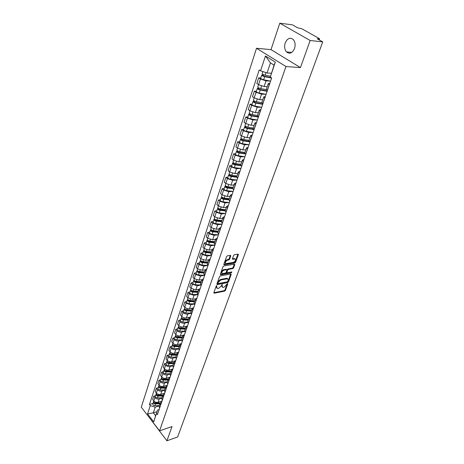 <?xml version="1.0" encoding="UTF-8"?>
<svg xmlns="http://www.w3.org/2000/svg" width="464" height="464" viewBox="0 0 464 464"><rect width="100%" height="100%" fill="white"/><g stroke="black" fill="none" stroke-linecap="round" stroke-linejoin="round"><path stroke-width="0.7" d="M216.717 285.627L216.149 286.143L213.829 292.732L214.2 293.225L224.64 291.114L225.434 290.389L227.789 283.881L227.54 283.527L224.124 287.216L223.259 287.384L222.749 287.407L222.111 285.778L222.163 284.571L221.299 285.934L218.724 288.283L217.848 288.457L217.326 288.475L216.671 286.839L216.717 285.627M285.209 42.995C284.165 46.603 284.589 49.573 286.479 51.916C289.635 54.34 292.32 53.203 294.53 48.505C295.585 44.938 295.197 41.969 293.352 39.597C290.122 37.074 287.407 38.205 285.209 42.995M230.759 255.908L230.521 255.339L227.395 255.826L226.565 256.58L223.857 264.271L224.089 264.822L234.796 263.013L235.608 262.276L238.357 254.684L238.125 254.121L234.442 254.701L233.624 255.444L232.447 258.721L232.679 259.277L234.9 258.964C236.072 260.043 235.55 261.191 233.334 262.421L226.014 263.616C224.825 262.525 225.353 261.365 227.598 260.136L228.769 259.939L229.593 259.196L230.759 255.908L230.306 255.362M285.957 66.526L300.457 67.605L310.155 40.49L322.724 41.893L177.654 436.955L166.924 440.8L172.022 426.555L159.57 430.841L285.957 66.526L256.517 48.268L141.276 407.166L159.57 430.841M220.313 275.894L219.501 276.637L216.879 284.067L217.251 284.577L227.731 282.559L228.532 281.828L231.188 274.485L230.834 273.963L220.313 275.894M220.336 274.253L223.004 266.696L223.828 265.947L234.523 264.126L234.738 264.666L233.578 267.873L232.771 268.61L228.526 269.364L227.714 270.1L226.954 272.229L227.174 272.757L231.82 271.95L231.408 272.838L220.707 274.781L220.336 274.253M310.155 40.49L279.792 23.2L292.384 24.836L297.586 27.765L301.936 28.826L319.093 38.448L319.609 38.912L319.104 39.005L317.185 38.779L322.724 41.893M149.031 417.2L166.924 440.8M279.792 23.2L271.017 49.636L256.517 48.268M159.123 406.249L159.587 408.227M161.866 398.124L159.198 398.947C157.516 399.301 156.078 398.854 154.883 397.602L153.781 400.913C154.976 402.172 156.409 402.619 158.091 402.259L162.029 401.029M160.219 402.99L155.724 403.054C154.344 402.891 153.659 402.311 153.671 401.319L153.799 400.937L152.656 399.492L153.746 396.181L155.556 395.635M160.712 404.91L160.196 403.077L161.779 401.778M154.883 397.602L153.746 396.181M161.785 398.373L162.261 400.345M158.172 387.73L156.356 388.264L155.249 391.628L156.391 393.049C157.598 394.301 159.042 394.754 160.73 394.4L164.685 393.199M163.409 396.975L162.876 395.148L164.459 393.866M164.534 390.236L161.855 391.042C160.167 391.384 158.717 390.932 157.505 389.679L156.356 388.264M164.488 390.381L164.981 392.341M160.834 379.703L159.007 380.225L157.882 383.641L159.036 385.056C160.254 386.309 161.71 386.761 163.403 386.425L167.388 385.248M166.141 388.919L165.596 387.104L167.185 385.833M167.243 382.226L164.552 383.015C162.852 383.345 161.391 382.887 160.167 381.64L159.007 380.225M167.237 382.255L167.736 384.209M163.531 371.554L161.698 372.064L160.556 375.533L161.721 376.942C162.957 378.195 164.424 378.653 166.129 378.322L170.126 377.174M168.919 380.729L168.362 378.926L169.957 377.673M169.998 374.088L167.289 374.86C165.584 375.185 164.111 374.721 162.876 373.474L161.698 372.064M170.021 374.007L170.537 375.95M166.274 363.277L164.43 363.77L163.27 367.297L164.453 368.706C165.7 369.947 167.179 370.417 168.89 370.098L172.904 368.979M171.738 372.418L171.17 370.62L172.765 369.385M172.794 365.829L170.073 366.577C168.357 366.891 166.872 366.427 165.619 365.18L164.43 363.77M172.857 365.632L173.385 367.563M169.058 354.867L167.208 355.349L166.031 358.933L167.226 360.337C168.484 361.578 169.975 362.048 171.697 361.74L175.728 360.65M174.603 363.973L174.023 362.187L175.624 360.969M175.653 357.431L172.898 358.167C171.17 358.469 169.679 357.993 168.409 356.752L167.208 355.349M175.734 357.118L176.279 359.037M171.889 346.324L170.033 346.799L168.832 350.43L170.044 351.834C171.315 353.075 172.817 353.545 174.545 353.255L178.599 352.193M177.515 355.389L176.923 353.614L178.524 352.414M178.57 348.899L175.769 349.618C174.035 349.908 172.527 349.433 171.245 348.191L170.033 346.799M178.663 348.47L179.214 350.378M174.76 337.647L172.898 338.105L171.68 341.8L172.904 343.192C174.191 344.433 175.705 344.909 177.445 344.63L181.517 343.598M180.473 346.672L179.864 344.903L181.47 343.725M181.546 340.228L178.681 340.936C176.941 341.214 175.421 340.733 174.128 339.497L172.898 338.105M181.633 339.683L182.201 341.574M177.683 328.831L175.81 329.272L174.568 333.024L175.81 334.416C177.115 335.652 178.64 336.133 180.386 335.866L184.475 334.869M183.483 337.809L182.857 336.052L184.469 334.892M184.579 331.412L181.644 332.114C179.893 332.381 178.362 331.893 177.057 330.658L175.81 329.272M184.655 330.751L185.24 332.63M180.653 319.87L178.768 320.299L177.509 324.11L178.768 325.496C180.084 326.726 181.621 327.219 183.379 326.958L186.667 326.192M186.54 328.796L185.902 327.056L187.514 325.919M187.676 322.451L184.66 323.147C182.897 323.396 181.354 322.909 180.032 321.68L178.768 320.299M187.723 321.668L188.326 323.536M183.669 310.764L181.772 311.176L180.496 315.05L181.766 316.431C183.1 317.66 184.655 318.153 186.418 317.91L189.498 317.219M189.643 319.638L188.993 317.915L190.611 316.796M190.843 313.345L187.717 314.035C185.948 314.273 184.394 313.774 183.054 312.55L181.772 311.176M190.843 312.434L191.458 314.285M186.737 301.507L184.834 301.902L183.535 305.846L184.823 307.214C186.168 308.438 187.734 308.937 189.509 308.711L192.467 308.073M192.804 310.329L192.137 308.618L193.755 307.522M194.08 304.088L190.832 304.767L186.128 303.27L184.834 301.902M194.022 303.05L194.648 304.889M189.851 292.1L187.943 292.471L186.621 296.479L187.926 297.847L192.647 299.355L195.535 298.764M196.017 300.863L195.332 299.164L196.956 298.091M197.386 294.669L193.993 295.348L189.254 293.834L187.943 292.471M197.246 293.509L197.896 295.324M193.024 282.53L191.104 282.883L189.759 286.961L191.081 288.318L195.843 289.843L198.696 289.292M199.282 291.23L198.586 289.548L200.21 288.498M200.767 285.099L197.212 285.772L192.432 284.241L191.104 282.883M200.529 283.8L201.19 285.604M196.243 272.803L194.317 273.139L192.949 277.281L194.288 278.632L199.091 280.175L201.933 279.653M202.606 281.439L201.892 279.769L203.516 278.748M204.23 275.361L200.483 276.034L195.663 274.485L194.317 273.139M203.87 273.928L204.549 275.709M199.526 262.902L197.583 263.221L196.197 267.438L197.554 268.778L202.397 270.338L205.25 269.845M205.987 271.475L205.256 269.822L206.886 268.824M207.715 265.466L203.812 266.127L198.952 264.561L197.583 263.221M207.263 263.883L207.965 265.646M202.855 252.839L200.912 253.135L199.497 257.421L200.871 258.761L205.755 260.333L208.62 259.869M209.426 261.336L208.678 259.701L210.308 258.732M211.126 255.432L207.193 256.047L202.292 254.463L200.912 253.135M210.72 253.663L211.439 255.403M206.248 242.597L204.293 242.869L202.855 247.237L204.247 248.565L209.171 250.154L212.054 249.719M212.924 251.018L212.158 249.406L213.794 248.466M214.594 245.218L210.639 245.792L205.697 244.197L204.293 242.869M214.24 243.264L214.971 244.986M209.705 232.174L207.739 232.429L206.271 236.872L207.686 238.189L212.651 239.795L215.545 239.395M216.491 240.52L215.708 238.925L217.338 238.015M218.121 234.825L214.142 235.358L209.16 233.746L207.739 232.429M217.819 232.679L218.573 234.378M213.214 221.572L211.242 221.804L209.751 226.322L211.184 227.627L216.195 229.251L219.101 228.885M220.116 229.831L219.31 228.259L220.945 227.377M221.711 224.251L217.709 224.738L212.68 223.109L211.242 221.804M221.461 221.902L222.239 223.578M216.792 210.778L214.809 210.987L213.289 215.586L214.745 216.885L219.797 218.527L222.714 218.19M223.805 218.95L222.987 217.396L224.622 216.549M225.365 213.492L221.34 213.927L216.27 212.28L214.809 210.987M225.173 210.934L225.968 212.582M220.429 199.793L218.44 199.972L216.891 204.659L218.364 205.941L223.462 207.605L226.397 207.304M227.563 207.872L226.722 206.341L228.358 205.529M229.088 202.536L225.034 202.925L219.919 201.254L218.44 199.972M228.949 199.764L229.767 201.388M224.135 188.604L222.134 188.761L220.562 193.529L222.059 194.805L227.198 196.487L230.144 196.226M231.391 196.585L230.533 195.083L232.168 194.3M232.876 191.383L228.798 191.719L223.636 190.031L222.134 188.761M232.795 188.384L233.636 189.979M227.911 177.213L225.898 177.341L224.298 182.201L225.811 183.466L231.002 185.159L233.96 184.939M235.294 185.095L234.413 183.611L236.048 182.868M236.739 180.026L232.632 180.31L227.424 178.599L225.898 177.341M229.9 175.578L230.074 175.056L229.715 175.241L230.997 176.03L236.721 176.778L237.574 178.362M231.756 165.607L229.732 165.712L228.102 170.659L229.639 171.912L234.877 173.629L237.846 173.449M239.267 173.385L238.363 171.929L239.998 171.222M240.665 168.455L236.536 168.687L231.281 166.959L229.732 165.712M240.706 164.993L241.593 166.53M235.671 153.793L233.641 153.868L231.977 158.908L233.537 160.144L238.821 161.884L241.808 161.739M243.316 161.455L242.388 160.022L244.023 159.361M244.673 156.675L240.514 156.844L235.207 155.098L233.641 153.868M244.777 152.958L245.682 154.466M239.656 141.752L237.62 141.798L235.927 146.931L237.51 148.155L242.84 149.913L245.839 149.814M247.44 149.292L246.488 147.894L248.124 147.268M248.756 144.669L244.563 144.78L239.215 143.011L237.62 141.798M248.924 140.696L249.852 142.17M243.722 129.479L241.674 129.497L239.952 134.728L241.558 135.935L246.935 137.715L249.951 137.663M251.645 136.897L250.67 135.529L252.306 134.949M252.915 132.437L248.692 132.489L243.293 130.697L241.674 129.497M253.147 128.197L254.104 129.642M247.863 116.974L245.81 116.957L244.047 122.293L245.682 123.482L251.111 125.286L254.139 125.28M255.931 124.265L254.933 122.925L256.569 122.386M257.155 119.973L252.903 119.956L247.451 118.146L245.81 116.957M257.456 115.455L258.442 116.864M252.085 104.226L250.021 104.18L248.228 109.614L249.887 110.792L255.368 112.613L258.407 112.659M260.304 111.377L259.277 110.072L260.913 109.585M261.481 107.265L257.189 107.178L251.691 105.345L250.021 104.18M261.853 102.463L262.862 103.832M256.395 91.234L254.318 91.147L252.491 96.692L254.173 97.852L259.707 99.696L262.757 99.789M264.758 98.24L263.709 96.97L265.344 96.524M265.895 94.314L261.568 94.151L256.012 92.301L254.318 91.147M266.336 89.21L267.374 90.538M260.785 77.981L258.697 77.859L256.836 83.514L258.547 84.651L264.132 86.524L267.194 86.664M269.306 84.837L268.233 83.601L269.862 83.207M270.396 81.107L266.029 80.869L260.42 78.99L258.697 77.859M159.239 405.896L155.237 407.166L153.335 412.838L155.62 415.756L157.534 410.077L159.135 409.567M157.006 411.655L153.335 412.838L147.558 413.905L150.29 405.623L155.237 407.166M157.534 410.077L153.712 421.857L147.558 413.905M260.565 70.801L265.454 55.964L275.32 62.112L270.263 77.07L274.079 65.157L270.46 62.884L267.078 72.981L260.565 70.801L259.231 69.936L149.425 404.527L150.29 405.623M156.519 413.563L157.4 414.683L271.643 77.958L270.263 77.07M300.457 67.605L271.017 49.636M267.078 72.981L271.341 73.26M152.975 403.419L149.425 404.527M153.712 421.857L155.62 415.756M274.079 65.157L275.32 62.112M270.46 62.884L265.454 55.964M216.421 285.772L216.624 287.953M222.059 286.891L221.862 284.728M213.817 292.749L224.182 290.661L224.97 289.936L227.227 283.695M216.868 284.107L227.267 282.106L228.062 281.375L230.718 274.038L231.188 274.485M217.947 283.22L218.208 283.579L227.412 281.81L228.294 280.401L227.638 278.742L220.864 279.949L218.271 282.309L217.947 283.22L217.483 282.762L217.923 283.417M227.876 278.8L227.174 278.29L226.699 278.313L227.169 278.76M217.483 282.762L217.802 281.857L220.4 279.49L226.699 278.313M226.919 272.519L226.484 271.776L227.244 269.654L228.056 268.911L232.302 268.163L233.108 267.426L234.285 264.149M220.319 274.311L231.432 272.008M224.077 270.152C221.873 271.359 221.34 272.501 222.482 273.574L225.324 273.11L226.136 272.374L226.896 270.245L226.676 269.706L224.077 270.152L223.602 269.7C221.519 270.767 220.934 271.898 221.838 273.081M226.461 269.503L226.061 269.265L226.536 269.712M223.602 269.7L226.061 269.265M225.347 263.129C224.419 261.911 225.011 260.762 227.116 259.683L228.288 259.492L229.112 258.744L230.277 255.461M235.08 258.999L234.419 258.523L234.088 258.535L234.569 258.982M232.423 258.808L234.088 258.535M223.834 264.352L234.32 262.566L235.126 261.829L237.899 254.144M161.977 401.18L161.518 401.186M156.71 403.042L156.072 403.245M160.161 403.181L155.237 403.257L154.239 402.561M159.941 403.837L155.446 403.9C154.06 403.738 153.375 403.158 153.393 402.166L153.665 401.743M159.338 405.617L154.848 405.687C153.468 405.53 152.784 404.95 152.801 403.953L152.824 403.877M162.864 395.183L158.34 395.224C156.948 395.055 156.258 394.475 156.264 393.489L156.293 393.414M164.633 393.35L164.169 393.356M159.512 395.212L158.804 395.432M162.794 395.392L157.841 395.438L156.832 394.719M162.574 396.036L158.056 396.082C156.664 395.914 155.968 395.34 155.979 394.348L156.264 393.919M161.965 397.845L157.447 397.897C156.055 397.735 155.37 397.155 155.376 396.163L155.405 396.088M165.544 387.249L160.996 387.272C159.593 387.098 158.891 386.524 158.897 385.538L158.926 385.462M167.336 385.398L166.866 385.404M162.365 387.266L161.582 387.498M165.468 387.481L160.486 387.504L159.465 386.761M165.254 388.119L160.701 388.148C159.303 387.974 158.607 387.394 158.607 386.408L158.903 385.978M164.633 389.957L160.086 389.992C158.688 389.818 157.992 389.238 157.998 388.252L158.027 388.177M168.27 379.198L163.688 379.198C162.278 379.018 161.571 378.444 161.571 377.464L161.6 377.389M170.073 377.325L169.598 377.325M165.265 379.198L164.413 379.448M168.183 379.448L163.171 379.448L162.145 378.682M167.968 380.086L163.392 380.086C161.982 379.906 161.281 379.326 161.281 378.351L161.582 377.916M167.342 381.947L162.771 381.959C161.362 381.779 160.66 381.199 160.66 380.219L160.683 380.149M171.03 371.026L166.425 371.003C165.004 370.817 164.291 370.237 164.291 369.269L164.314 369.193M172.852 369.129L172.376 369.124M168.223 371.009L167.289 371.27M170.943 371.287L165.897 371.264L164.865 370.475M170.729 371.919L166.124 371.902C164.708 371.716 163.995 371.136 163.989 370.168L164.302 369.727M170.091 373.816L165.491 373.798C164.076 373.619 163.363 373.039 163.363 372.064L163.386 371.995M173.843 362.72L169.209 362.674C167.777 362.483 167.057 361.903 167.046 360.94L167.069 360.864M175.682 360.801L175.195 360.795M171.233 362.691L170.218 362.97M173.745 363.005L168.67 362.952L167.632 362.14M173.536 363.631L168.902 363.585C167.469 363.393 166.75 362.819 166.744 361.856L167.069 361.41M172.881 365.557L168.258 365.516C166.831 365.325 166.112 364.75 166.106 363.782L166.129 363.712M176.691 354.287L172.028 354.212C170.59 354.015 169.865 353.44 169.847 352.483L169.87 352.408M178.547 352.338L178.06 352.333M174.307 354.247L173.2 354.542M176.593 354.589L171.483 354.513L170.445 353.672M176.378 355.209L171.721 355.14C170.282 354.943 169.557 354.368 169.54 353.411L169.876 352.965M175.717 357.164L171.065 357.1C169.627 356.909 168.902 356.329 168.89 355.372L168.913 355.296M179.591 345.715L174.899 345.622C173.449 345.413 172.712 344.839 172.695 343.888L172.718 343.818M181.389 343.743L180.972 343.737M177.439 345.674L176.239 345.976M179.481 346.045L174.342 345.935L173.298 345.077M179.272 346.66L174.586 346.562C173.136 346.359 172.399 345.784 172.382 344.833L172.73 344.387M178.605 348.644L173.919 348.557C172.475 348.354 171.738 347.774 171.721 346.823L171.75 346.753M182.538 337.009L177.816 336.887C176.355 336.678 175.612 336.098 175.589 335.159L175.612 335.089M180.629 336.963L179.336 337.282M182.416 337.357L177.248 337.224L176.204 336.342M182.213 337.966L177.492 337.844C176.036 337.635 175.293 337.061 175.27 336.116L175.636 335.663M181.552 339.984L176.819 339.868C175.363 339.66 174.621 339.085 174.597 338.14L174.621 338.07M185.525 328.164L180.774 328.013C179.307 327.793 178.559 327.219 178.524 326.291L178.547 326.215M183.889 328.112L182.485 328.442M185.403 328.535L180.2 328.373L179.156 327.462M185.2 329.138L180.45 328.988C178.982 328.767 178.234 328.193 178.205 327.265L178.582 326.807M184.562 331.192L179.765 331.047C178.298 330.826 177.55 330.252 177.521 329.318L177.544 329.249M188.57 319.174L183.785 318.994C182.306 318.768 181.546 318.194 181.511 317.272L181.534 317.202M187.212 319.122L185.704 319.464M188.436 319.568L183.199 319.371L182.161 318.443M188.233 320.16L183.454 319.986C181.975 319.76 181.221 319.186 181.186 318.263L181.581 317.805M187.642 322.248L182.758 322.074C181.279 321.854 180.525 321.279 180.49 320.351L180.513 320.282M191.655 310.039L186.847 309.83C185.356 309.598 184.591 309.024 184.55 308.108L184.573 308.038M190.611 309.993L188.981 310.346M191.516 310.457L186.25 310.225L185.217 309.279M191.319 311.042L186.511 310.834C185.02 310.602 184.254 310.027 184.214 309.117L184.631 308.653M190.791 313.165L185.803 312.962C184.312 312.73 183.553 312.156 183.512 311.24L183.535 311.17M194.799 300.747L189.956 300.51C188.459 300.272 187.682 299.698 187.636 298.793L187.659 298.723M194.085 300.713L192.328 301.078M194.648 301.188L189.353 300.927L188.326 299.964M194.451 301.768L189.619 301.53C188.117 301.293 187.34 300.718 187.294 299.814L187.729 299.355M194.016 303.937L188.894 303.694C187.398 303.456 186.627 302.882 186.58 301.977L186.603 301.907M197.995 291.305L193.123 291.032C191.609 290.789 190.826 290.215 190.774 289.321L190.791 289.258M197.629 291.288L195.744 291.653M197.832 291.769L192.502 291.479L191.487 290.493M197.641 292.343L192.775 292.076C191.261 291.827 190.484 291.259 190.426 290.36L190.884 289.901M197.322 294.553L192.038 294.275C190.53 294.025 189.753 293.457 189.701 292.558L189.724 292.488M199.23 282.083L201.237 281.706L196.336 281.399C194.816 281.143 194.022 280.575 193.964 279.693L193.981 279.624M201.074 282.193L195.709 281.863L194.712 280.865M200.883 282.756L195.982 282.46C194.462 282.205 193.674 281.631 193.61 280.749L194.097 280.285M200.715 285.018L195.24 284.693C193.72 284.438 192.931 283.869 192.873 282.982L192.896 282.912M204.543 271.939L199.607 271.602C198.076 271.336 197.275 270.767 197.206 269.897L197.229 269.833M204.502 272.049L202.791 272.351M204.369 272.455L198.963 272.09L197.995 271.075M204.177 273.012L199.247 272.675C197.716 272.414 196.916 271.846 196.852 270.97L197.362 270.506M204.201 275.326L198.493 274.949C196.962 274.688 196.162 274.12 196.098 273.244L196.121 273.18M207.901 262.003L202.936 261.632C201.393 261.36 200.581 260.797 200.506 259.933L200.529 259.869M207.826 262.224L206.428 262.456M207.715 262.549L202.281 262.148L201.115 261.331L201.335 261.122M207.53 263.094L202.571 262.728C201.028 262.456 200.216 261.893 200.146 261.029L200.686 260.565M207.791 265.472L201.799 265.043C200.257 264.77 199.45 264.202 199.381 263.337L199.398 263.274M211.317 251.9L206.318 251.494C204.763 251.215 203.945 250.647 203.864 249.8L203.882 249.736M211.201 252.236L210.151 252.399M211.12 252.474L205.651 252.033L204.473 251.221L204.746 251.001M210.94 253.008L205.946 252.607C204.392 252.329 203.574 251.761 203.493 250.914L204.073 250.45M211.422 255.455L205.163 254.962C203.609 254.684 202.797 254.115 202.716 253.263L202.739 253.199M214.791 241.622L209.763 241.181C208.197 240.891 207.367 240.323 207.28 239.488L207.298 239.43M214.641 242.075L213.962 242.167M214.588 242.225L209.084 241.744L207.895 240.932L208.226 240.706M214.414 242.747L209.386 242.312C207.82 242.022 206.99 241.46 206.903 240.625L207.518 240.166M214.884 245.241L208.585 244.702C207.025 244.418 206.196 243.855 206.115 243.014L206.132 242.95M218.329 231.159L213.266 230.683C211.688 230.382 210.853 229.819 210.755 229.001L210.772 228.938M218.115 231.797L212.576 231.275L211.369 230.463L211.741 230.214M217.941 232.307L212.883 231.832C211.306 231.536 210.47 230.973 210.372 230.15L211.033 229.697M218.411 234.854L212.071 234.268C210.494 233.972 209.658 233.409 209.566 232.586L209.589 232.522M211.532 230.828L211.642 230.161M221.931 220.516L216.833 219.994C215.244 219.687 214.397 219.13 214.293 218.318L214.31 218.26M221.705 221.177L216.125 220.615L214.907 219.808L215.29 219.524M221.537 221.682L216.444 221.171C214.855 220.864 214.008 220.301 213.904 219.495L214.617 219.049M221.995 224.28L215.615 223.648C214.032 223.341 213.185 222.784 213.086 221.972L213.104 221.908M215.076 220.174L214.989 219.344M225.597 209.676L220.464 209.119C218.863 208.8 218.005 208.243 217.894 207.449L217.912 207.396M225.359 210.378L219.745 209.769L218.509 208.968L218.909 208.643M225.191 210.871L220.069 210.314C218.463 209.995 217.61 209.438 217.5 208.643L218.254 208.191M225.649 213.521L219.223 212.837C217.628 212.524 216.769 211.967 216.665 211.166L216.682 211.108M218.683 209.322L218.869 208.759L218.248 208.208M229.326 198.65L224.164 198.047C222.546 197.716 221.682 197.165 221.56 196.388L221.577 196.33M229.077 199.381L223.428 198.725L222.181 197.925L222.592 197.56M230.533 195.083L228.914 199.868L223.758 199.265C222.14 198.934 221.276 198.383 221.154 197.6L221.925 197.113M229.367 202.565L222.9 201.834C221.287 201.504 220.423 200.953 220.307 200.17L220.325 200.112M222.355 198.279L222.54 197.728L221.902 197.183M233.125 187.415L227.928 186.772C226.299 186.435 225.423 185.884 225.289 185.119L225.307 185.066M232.864 188.181L227.174 187.479L225.916 186.685L226.345 186.279M232.742 188.651L227.511 188.013C225.887 187.671 225.011 187.12 224.883 186.36L225.666 185.838M233.148 191.412L226.641 190.623C225.017 190.292 224.141 189.735 224.013 188.97L224.031 188.912M226.096 187.033L226.27 186.493L225.632 185.954M236.994 175.978L231.762 175.288C230.121 174.94 229.233 174.389 229.094 173.646L229.112 173.594M236.692 177.248L231.339 176.552C229.697 176.204 228.81 175.653 228.677 174.905L229.425 174.522L230.161 174.789M237 180.055L230.451 179.214C228.816 178.866 227.928 178.321 227.795 177.567L227.812 177.515M240.932 164.326L235.666 163.595C234.013 163.229 233.114 162.684 232.963 161.959L232.98 161.907M240.659 165.167L234.883 164.366L233.589 163.577L234.053 163.084M240.775 165.642L235.236 164.877C233.583 164.517 232.684 163.972 232.539 163.241L233.363 162.649M240.926 168.49L234.332 167.591C232.679 167.231 231.785 166.686 231.64 165.955L231.658 165.903M233.781 163.914L233.949 163.403L233.288 162.876M244.946 152.459L239.644 151.676C237.974 151.305 237.063 150.765 236.907 150.052L236.924 150M244.748 153.352L238.844 152.482L237.533 151.699L238.015 151.165M245.009 153.839L239.204 152.987C237.539 152.615 236.628 152.07 236.472 151.363L237.319 150.73M244.922 156.71L238.281 155.747C236.623 155.382 235.712 154.837 235.561 154.123L235.579 154.071M237.73 152.03L237.893 151.537L237.22 151.015M249.035 140.366L243.693 139.536C242.017 139.148 241.094 138.614 240.926 137.918L240.944 137.872M249.011 141.323L242.881 140.377L241.553 139.6L242.057 139.014M249.429 141.827L243.252 140.87C241.576 140.488 240.654 139.948 240.485 139.252L241.344 138.585M248.994 144.71L242.312 143.683C240.636 143.306 239.714 142.767 239.552 142.065L239.569 142.019M241.756 139.919L241.912 139.444L241.234 138.927M253.199 128.041L247.828 127.159C246.135 126.765 245.201 126.231 245.021 125.558L245.038 125.512M253.472 129.096L246.993 128.035L245.653 127.269L246.169 126.631M254.069 129.613L247.37 128.522C245.682 128.128 244.748 127.588 244.569 126.916L245.45 126.208M253.147 132.478L246.413 131.393C244.725 130.999 243.797 130.465 243.623 129.787L243.635 129.74M245.856 127.577L246.007 127.124L245.317 126.614M257.45 115.484L252.039 114.544C250.334 114.138 249.383 113.61 249.197 112.955L249.209 112.914M258.17 116.661L251.186 115.461L249.829 114.695L250.369 114.011M258.361 117.102L251.575 115.936C249.87 115.524 248.924 114.997 248.739 114.341L249.638 113.587M257.375 120.014L250.595 118.859C248.895 118.453 247.956 117.926 247.77 117.264L247.782 117.218M250.038 115.002L250.183 114.562L249.481 114.063M261.818 102.683L256.331 101.686C254.608 101.268 253.651 100.74 253.454 100.114L253.466 100.067M262.815 103.971L255.461 102.643L254.086 101.883L254.643 101.146M262.694 104.336L255.855 103.101C254.139 102.683 253.182 102.155 252.984 101.523L253.907 100.723M261.684 107.306L254.864 106.082C253.147 105.664 252.19 105.142 251.998 104.504L252.01 104.458M254.301 102.179L254.44 101.761L253.727 101.262M266.4 89.662L260.704 88.578C258.976 88.143 258.001 87.621 257.793 87.012L257.804 86.971M267.223 90.973L259.823 89.569L258.425 88.815L259.005 88.027M267.107 91.321L260.223 90.016C258.494 89.581 257.526 89.059 257.311 88.45L258.054 88.218L258.257 87.609M266.081 94.349L259.208 93.061C257.479 92.626 256.517 92.104 256.308 91.489L256.319 91.449M258.645 89.105L258.779 88.705L258.054 88.218M270.442 76.258L265.17 75.203C263.424 74.75 262.438 74.234 262.218 73.654L262.23 73.614M271.075 77.592L264.265 76.235L262.85 75.493L263.453 74.646M271.608 78.051L264.677 76.67C262.937 76.224 261.951 75.707 261.731 75.122L262.467 74.913L262.694 74.234M270.564 81.136L263.645 79.773C261.905 79.332 260.925 78.81 260.704 78.225L260.716 78.184M263.076 75.771L263.204 75.388L262.467 74.913M256.012 92.301L254.173 97.852M251.691 105.345L249.887 110.792M247.451 118.146L245.682 123.482M243.293 130.697L241.558 135.935M239.215 143.011L237.51 148.155M235.207 155.098L233.537 160.144M231.281 166.959L229.639 171.912M227.424 178.599L225.811 183.466M223.636 190.031L222.059 194.805M219.919 201.254L218.364 205.941M216.27 212.28L214.745 216.885M212.68 223.109L211.184 227.627M209.16 233.746L207.686 238.189M205.697 244.197L204.247 248.565M202.292 254.463L200.506 259.933M198.952 264.561L197.554 268.778M195.663 274.485L194.288 278.632M192.432 284.241L191.081 288.318M189.254 293.834L187.926 297.847M186.128 303.27L184.823 307.214M183.054 312.55L181.766 316.431M180.032 321.68L178.768 325.496M177.057 330.658L175.81 334.416M174.128 339.497L172.904 343.192M171.245 348.191L170.044 351.834M168.409 356.752L167.226 360.337M165.619 365.18L164.453 368.706M162.876 373.474L161.721 376.942M160.167 381.64L159.036 385.056M157.505 389.679L156.391 393.049M260.42 78.99L258.547 84.651M266.029 80.869L264.132 86.524M261.568 94.151L259.707 99.696M264.683 98.188L262.786 103.779M257.189 107.178L255.368 112.613M260.223 111.325L258.367 116.806M252.903 119.956L251.111 125.286M255.855 124.213L254.034 129.584M248.692 132.489L246.935 137.715M251.569 136.845L249.783 142.117M244.563 144.78L242.84 149.913M247.364 149.24L245.613 154.408M240.514 156.844L238.821 161.884M243.24 161.397L241.518 166.472M236.536 168.687L234.877 173.629M239.192 173.327L237.504 178.309M232.632 180.31L231.002 185.159M235.225 185.037L233.566 189.927M228.798 191.719L227.198 196.487M231.327 196.527L229.697 201.33M225.034 202.925L223.462 207.605M227.499 207.814L225.898 212.524M221.34 213.927L219.797 218.527M223.741 218.892L222.169 223.52M217.709 224.738L216.195 229.251M220.046 229.773L218.509 234.314M214.142 235.358L212.651 239.795M216.421 240.456L214.907 244.922M210.639 245.792L209.171 250.154M212.86 250.96L211.375 255.345M207.193 256.047L205.755 260.333M209.363 261.273L207.901 265.588M203.812 266.127L202.397 270.338M205.923 271.411L204.485 275.651M200.483 276.034L199.091 280.175M202.542 281.375L201.132 285.54M197.212 285.772L195.843 289.843M199.224 291.172L197.832 295.261M193.993 295.348L192.647 299.355M195.953 300.8L194.59 304.825M190.832 304.767L189.509 308.711M192.746 310.265L191.4 314.227M187.717 314.035L186.418 317.91M189.585 319.58L188.268 323.472M184.66 323.147L183.379 326.958M186.482 328.738L185.182 332.566M181.644 332.114L180.386 335.866M183.425 337.746L182.143 341.51M178.681 340.936L177.445 344.63M180.415 346.608L179.162 350.314M175.769 349.618L174.545 353.255M177.457 355.325L176.221 358.974M172.898 358.167L171.697 361.74M174.551 363.909L173.333 367.5M170.073 366.577L168.89 370.098M171.686 372.354L170.485 375.886M167.289 374.86L166.129 378.322M168.861 380.666L167.684 384.146M164.552 383.015L163.403 386.425M166.089 388.849L164.929 392.277M161.855 391.042L160.73 394.4M163.357 396.911L162.209 400.281M159.198 398.947L158.091 402.259M160.66 404.846L159.535 408.163M269.23 84.784L267.293 90.486M318.843 39.713L319.104 39.005M216.207 286.381L216.671 286.839M222.076 284.594L222.418 284.925M221.647 285.319L222.111 285.778M227.453 283.55L227.789 283.881M224.97 289.936L225.434 290.389M224.182 290.661L224.64 291.114M213.8 292.83L214.2 293.225M216.636 285.65L216.972 285.981M228.062 281.375L228.532 281.828M227.267 282.106L227.731 282.559M216.85 284.183L217.251 284.577M220.4 279.49L220.864 279.949M217.802 281.857L218.271 282.309M234.262 264.225L234.738 264.666M233.108 267.426L233.578 267.873M232.302 268.163L232.771 268.61M228.056 268.911L228.526 269.364M227.244 269.654L227.714 270.1M226.484 271.776L226.954 272.229M230.939 272.385L231.408 272.838M220.301 274.392L220.707 274.781M229.112 258.744L229.593 259.196M228.288 259.492L228.769 259.939M227.116 259.683L227.598 260.136M232.406 258.906L232.8 259.272M237.87 254.237L238.357 254.684M235.126 261.829L235.608 262.276M234.32 262.566L234.796 263.013M223.816 264.434L224.222 264.816M155.724 403.054L155.991 402.265M154.848 405.687L155.446 403.9M158.34 395.224L158.613 394.4M157.447 397.897L158.056 396.082M160.996 387.272L161.281 386.413M160.086 389.992L160.701 388.148M163.688 379.198L163.989 378.299M162.771 381.959L163.392 380.086M166.425 371.003L166.738 370.063M165.491 373.798L166.124 371.902M169.209 362.674L169.534 361.7M168.258 365.516L168.902 363.585M172.028 354.212L172.37 353.197M171.065 357.1L171.721 355.14M174.899 345.622L175.253 344.561M173.408 345.518L173.507 345.216M173.919 348.557L174.586 346.562M177.816 336.887L178.182 335.785M176.308 336.8L176.413 336.475M176.819 339.868L177.492 337.844M180.774 328.013L181.157 326.865M179.249 327.949L179.365 327.601M179.765 331.047L180.45 328.988M183.785 318.994L184.185 317.805M182.242 318.948L182.364 318.577M182.758 322.074L183.454 319.986M186.847 309.83L187.259 308.589M185.281 309.801L185.414 309.407M185.803 312.962L186.511 310.834M189.956 300.51L190.391 299.222M188.372 300.498L188.512 300.08M188.894 303.694L189.619 301.53M193.123 291.032L193.569 289.698M191.516 291.044L191.667 290.603M192.038 294.275L192.775 292.076M196.336 281.399L196.8 280.012M194.712 281.433L194.868 280.964M195.24 284.693L195.982 282.46M199.607 271.602L200.088 270.158M197.96 271.655L198.128 271.156M198.493 274.949L199.247 272.675M202.936 261.632L203.435 260.136M201.266 261.713L201.446 261.186M201.799 265.043L202.571 262.728M206.318 251.494L206.84 249.939M204.63 251.598L204.815 251.041M205.163 254.962L205.946 252.607M209.763 241.181L210.302 239.569M208.052 241.303L208.249 240.717M208.585 244.702L209.386 242.312M213.266 230.683L213.829 229.007M212.071 234.268L212.883 231.832M216.833 219.994L217.413 218.266M215.615 223.648L216.444 221.171M220.464 209.119L221.067 207.321M219.223 212.837L220.069 210.314M224.164 198.047L224.785 196.185M222.9 201.834L223.758 199.265M227.928 186.772L228.572 184.84M226.641 190.623L227.511 188.013M231.762 175.288L232.429 173.287M230.451 179.214L231.339 176.552M235.666 163.595L236.356 161.518M234.332 167.591L235.236 164.877M239.644 151.676L240.358 149.53M238.281 155.747L239.204 152.987M243.693 139.536L244.435 137.309M242.312 143.683L243.252 140.87M247.828 127.159L248.594 124.857M246.413 131.393L247.37 128.522M252.039 114.544L252.834 112.16M250.595 118.859L251.575 115.936M256.331 101.686L257.155 99.215M254.864 106.082L255.855 103.101M260.704 88.578L261.563 86.014M259.208 93.061L260.223 90.016M265.17 75.203L266.029 72.633M263.645 79.773L264.677 76.67M286.479 51.916L291.781 52.409M268.233 83.601L266.307 89.291M160.196 403.077L159.071 406.394M162.876 395.148L161.733 398.518M165.596 387.104L164.442 390.52M168.362 378.926L167.185 382.4M171.17 370.62L169.975 374.152M174.023 362.187L172.811 365.771M176.923 353.614L175.688 357.257M179.864 344.903L178.617 348.609M182.857 336.052L181.586 339.816M185.902 327.056L184.608 330.884M188.993 317.915L187.676 321.801M192.137 308.618L190.803 312.568M195.332 299.164L193.975 303.183M198.586 289.548L197.206 293.637M201.892 279.769L200.489 283.927M205.256 269.822L203.824 274.05M208.678 259.701L207.222 264.004M212.158 249.406L210.679 253.785M215.708 238.925L214.2 243.38M219.31 228.259L217.778 232.795M222.987 217.396L221.421 222.018M226.722 206.341L225.133 211.045M234.413 183.611L232.76 188.488M238.363 171.929L236.681 176.9M242.388 160.022L240.677 165.085M246.488 147.894L244.743 153.056M250.67 135.529L248.89 140.789M254.933 122.925L253.118 128.29M259.277 110.072L257.427 115.542M263.709 96.97L261.824 102.544M319.603 38.935L319.238 39.939M227.174 278.29L227.638 278.742M226.2 269.259L226.676 269.706M234.419 258.523L234.9 258.964M152.801 403.953L153.393 402.166M156.264 393.489L156.403 393.066M155.376 396.163L155.979 394.348M158.897 385.538L159.053 385.074M157.998 388.252L158.607 386.408M161.571 377.464L161.739 376.959M160.66 380.219L161.281 378.351M164.291 369.269L164.471 368.723M163.363 372.064L163.989 370.168M167.046 360.94L167.243 360.354M166.106 363.782L166.744 361.856M169.847 352.483L170.056 351.851M168.89 355.372L169.54 353.411M172.695 343.888L172.921 343.209M171.721 346.823L172.382 344.833M175.589 335.159L175.827 334.434M174.597 338.14L175.27 336.116M178.524 326.291L178.779 325.513M177.521 329.318L178.205 327.265M181.511 317.272L181.784 316.448M180.49 320.351L181.186 318.263M184.55 308.108L184.84 307.232M183.512 311.24L184.214 309.117M187.636 298.793L187.943 297.865M186.58 301.977L187.294 299.814M190.774 289.321L191.098 288.341M189.701 292.558L190.426 290.36M193.964 279.693L194.306 278.649M192.873 282.982L193.61 280.749M197.206 269.897L197.571 268.801M196.098 273.244L196.852 270.97M199.381 263.337L200.146 261.029M203.864 249.8L204.27 248.582M202.716 253.263L203.493 250.914M207.28 239.488L207.704 238.206M206.115 243.014L206.903 240.625M210.755 229.001L211.201 227.644M209.566 232.586L210.372 230.15M214.293 218.318L214.762 216.903M213.086 221.972L213.904 219.495M217.894 207.449L218.387 205.958M216.665 211.166L217.5 208.643M221.56 196.388L222.076 194.822M220.307 200.17L221.154 197.6M225.289 185.119L225.835 183.477M224.013 188.97L224.883 186.36M229.094 173.646L229.663 171.929M227.795 177.567L228.677 174.905M232.963 161.959L233.56 160.161M231.64 165.955L232.539 163.241M236.907 150.052L237.533 148.173M235.561 154.123L236.472 151.363M240.926 137.918L241.576 135.952M239.552 142.065L240.485 139.252M245.021 125.558L245.705 123.499M243.623 129.787L244.569 126.916M249.197 112.955L249.91 110.809M247.77 117.264L248.739 114.341M253.454 100.114L254.197 97.863M251.998 104.504L252.984 101.523M257.793 87.012L258.57 84.668M256.308 91.489L257.311 88.45M262.218 73.654L262.902 71.584M260.704 78.225L261.731 75.122"/></g></svg>
